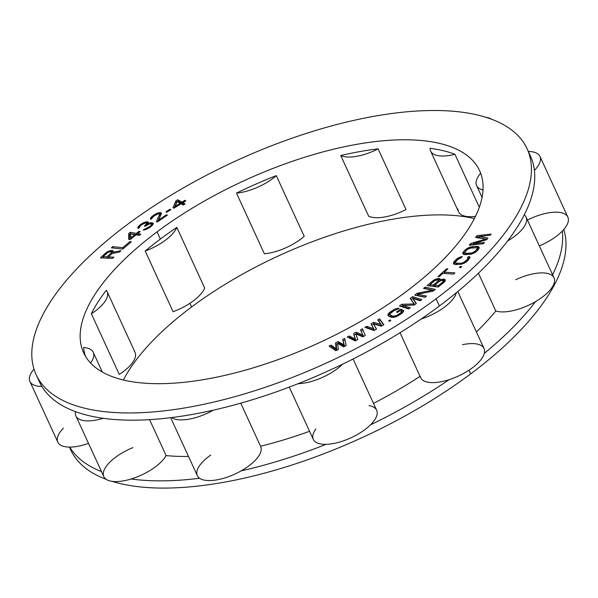 <?xml version="1.0" encoding="UTF-8"?>
<svg xmlns="http://www.w3.org/2000/svg" width="598" height="598" viewBox="0 0 598 598"><rect width="100%" height="100%" fill="white"/><g stroke="black" fill="none" stroke-linecap="round" stroke-linejoin="round"><path stroke-width="0.9" d="M436.062 298.791A270.221 110.735 155.3 0 1 85.252 408.352A270.221 110.735 155.3 0 1 127.165 224.669A270.221 110.735 155.3 0 1 477.974 115.108A270.221 110.735 155.3 0 1 436.062 298.791A270.221 110.735 -24.7 0 0 527.115 148.812A270.221 110.735 -24.7 0 0 127.165 224.669A270.221 110.735 -24.7 0 0 36.112 374.647A270.221 110.735 -24.7 0 0 436.062 298.791L439.388 306.012L436.062 298.791M406.169 291.615A217.926 89.304 -24.7 0 0 439.971 143.483A217.926 89.304 -24.7 0 0 157.057 231.845A217.926 89.304 -24.7 0 0 123.263 379.969A217.926 89.304 -24.7 0 0 406.169 291.615A217.926 89.304 -24.7 0 0 479.596 170.669A217.926 89.304 -24.7 0 0 157.057 231.845L160.384 239.065A217.926 89.304 155.3 0 1 176.821 227.404L204.725 288.087A34.871 14.285 155.3 0 1 173.099 311.708L145.187 251.025A217.926 89.304 155.3 0 1 160.384 239.065L157.057 231.845A217.926 89.304 -24.7 0 0 83.63 352.79A217.926 89.304 -24.7 0 0 406.169 291.615M108.5 256.931L112.222 253.477L119.436 252.094L120.968 250.674L113.022 252.236L113 250.749L111.4 250.465L107.049 251.975L100.427 257.85L112.633 258.388L113.949 257.17L108.5 256.931L109.098 258.231L108.5 256.931L113.949 257.17L112.633 258.388L100.427 257.85L105.689 252.984L106.093 253.866L105.689 252.984L107.049 251.975L107.386 252.722L107.049 251.975L108.701 251.197L109.015 251.885L108.701 251.197L110.398 250.637L110.907 251.736L110.398 250.637L111.4 250.465L112.065 251.915L111.452 252.02L112.065 251.915L111.4 250.465L112.439 250.517L113.104 251.96L112.065 251.915L113.104 251.96L112.439 250.517L113 250.749L113.478 253.238L113.022 252.236L120.968 250.674L119.436 252.094L112.222 253.477L108.5 256.931M112.775 246.63L111.355 247.841L122.799 249.052L131.313 241.794L129.848 241.637L122.762 247.684L112.775 246.63L113.433 248.065L112.775 246.63L122.762 247.684L123.225 248.693L122.762 247.684L129.848 241.637L130.312 242.646L129.848 241.637L131.313 241.794L122.799 249.052L111.355 247.841L112.775 246.63M338.371 349.456L337.653 343.349L343.566 346.877L346.16 345.592L344.665 338.348L342.721 339.313L343.902 344.844L338.169 341.563L335.575 342.848L336.113 348.701L331.023 345.106L329.079 346.07L335.77 350.742L338.371 349.456L335.77 350.742L329.079 346.07L331.023 345.106L331.688 346.548L330.567 347.109L331.688 346.548L331.023 345.106L336.113 348.701L336.771 350.151L331.688 346.548L336.771 350.151L336.113 348.701L335.575 342.848L336.24 344.299L336.771 350.151L336.24 344.299L335.575 342.848L338.169 341.563L338.834 343.005L337.877 343.484L338.834 343.005L338.169 341.563L343.902 344.844L344.568 346.287L338.834 343.005L344.568 346.287L342.721 339.313L344.568 346.287L342.721 339.313L344.665 338.348L346.16 345.592L343.566 346.877L337.653 343.349L338.371 349.456M130.222 232.308L128.705 233.504L128.742 239.372L130.095 239.619L136.157 234.827L139.319 235.395L140.836 234.199L137.675 233.631L140.201 231.643L138.848 231.396L136.322 233.392L130.222 232.308L130.738 233.863L130.222 232.308L136.322 233.392L136.987 234.835L130.887 233.751L136.987 234.835L136.322 233.392L138.848 231.396L139.289 232.36L138.848 231.396L140.201 231.643L137.675 233.631L138.34 235.081L137.675 233.631L140.836 234.199L139.319 235.395L136.157 234.827L130.095 239.619L128.742 239.372L128.705 233.504L129.37 234.947L129.392 239.492L129.37 234.947L128.705 233.504L130.222 232.308M365.311 335.441L362.418 328.803L360.519 329.827L362.777 334.895L356.094 332.219L353.568 333.587L355.19 338.999L349.142 335.986L347.244 337.01L355.197 340.912L357.724 339.544L355.87 333.916L362.784 336.809L365.311 335.441L362.784 336.809L355.87 333.916L357.724 339.544L355.197 340.912L347.244 337.01L349.142 335.986L349.8 337.429L348.993 337.87L349.8 337.429L349.142 335.986L355.19 338.999L355.855 340.441L349.8 337.429L355.855 340.441L353.568 333.587L355.855 340.441L353.568 333.587L356.094 332.219L356.759 333.669L356.109 334.02L356.759 333.669L356.094 332.219L362.777 334.895L363.442 336.338L356.759 333.669L363.442 336.338L360.519 329.827L363.442 336.338L360.519 329.827L362.418 328.803L365.311 335.441M377.734 319.84L381.046 324.4L373.466 322.352L371.022 323.795L373.72 328.713L366.746 326.314L364.915 327.39L374.071 330.5L376.516 329.057L373.526 323.944L381.397 326.179L383.841 324.744L379.573 318.756L377.734 319.84L379.573 318.756L380.231 320.199L378.669 321.126L380.231 320.199L379.573 318.756L383.841 324.744L381.397 326.179L373.526 323.944L376.516 329.057L374.071 330.5L364.915 327.39L366.746 326.314L367.411 327.756L366.895 328.063L367.411 327.756L366.746 326.314L373.72 328.713L374.385 330.156L367.411 327.756L374.385 330.156L371.022 323.795L373.466 322.352L374.131 323.802L373.765 324.011L374.131 323.802L373.466 322.352L381.046 324.4L381.711 325.843L374.131 323.802L381.711 325.843L377.734 319.84M401.886 304.247L399.404 305.989L408.621 308.927L410.273 307.761L403.022 305.451L414.13 305.047L416.335 303.5L412.934 298.477L420.192 300.787L421.844 299.62L412.627 296.69L410.153 298.432L414.25 303.963L401.886 304.247L402.551 305.69L401.273 306.587L402.551 305.69L401.886 304.247L414.25 303.963L414.601 304.718L410.153 298.432L412.627 296.69L413.293 298.133L411.08 299.688L413.293 298.133L412.627 296.69L421.844 299.62L420.192 300.787L412.934 298.477L416.335 303.5L414.13 305.047L403.022 305.451L403.687 306.901L403.022 305.451L410.273 307.761L408.621 308.927L399.404 305.989L401.886 304.247M403.336 310.317L400.742 309.151L396.392 311.977L397.431 312.448L400.04 310.751L401.422 311.371L401.131 312.515L396.205 315.722L392.908 316.148L390.307 314.982L389.963 313.868L394.082 310.616L399.18 308.448L396.175 308.688L389.163 312.866L387.878 314.84L387.997 315.527L391.167 317.276L393.596 317.411L396.952 316.372L402.461 312.799L403.74 310.818L403.336 310.317L403.74 310.818L403.269 311.887L401.183 313.815L396.952 316.372L393.596 317.411L391.167 317.276L388.573 316.11L387.878 314.84L388.371 315.908L387.878 314.84L388.349 313.778L389.014 315.221L388.618 316.133L389.014 315.221L388.349 313.778L389.163 312.866L389.829 314.309L389.014 315.221L389.829 314.309L389.163 312.866L390.434 311.85L390.883 312.814L390.434 311.85L393.043 310.153L393.454 311.035L393.043 310.153L394.665 309.286L395.054 310.13L394.665 309.286L396.175 308.688L396.571 309.555L396.175 308.688L398.029 308.247L398.365 308.979L398.029 308.247L399.18 308.448L394.082 310.616L389.963 313.868L390.972 316.424L390.307 314.982L392.908 316.148L393.491 317.418L392.908 316.148L393.888 316.275L394.329 317.239L393.888 316.275L394.986 316.125L395.383 316.985L394.986 316.125L396.205 315.722L396.571 316.529L396.205 315.722L397.535 315.041L397.909 315.864L397.535 315.041L400.144 313.345L400.548 314.227L400.144 313.345L401.131 312.515L401.579 313.494L401.131 312.515L401.654 311.797L402.207 313.001L401.422 311.371L400.04 310.751L397.431 312.448L396.392 311.977L400.742 309.151L403.336 310.317M390.868 320.401L390.075 319.967L388.588 320.894L389.38 321.328L390.868 320.401L389.38 321.328L388.588 320.894L390.075 319.967L390.868 320.401M444.247 272.157L447.872 268.913L446.601 268.831L437.998 276.53L439.268 276.612L442.886 273.376L453.523 274.101L454.884 272.882L444.247 272.157L444.867 273.51L444.247 272.157L454.884 272.882L453.523 274.101L442.886 273.376L439.268 276.612L437.998 276.53L446.601 268.831L447.005 269.691L446.601 268.831L447.872 268.913L444.247 272.157M440.091 280.081L440.128 278.915L438.715 278.496L434.402 279.782L427.114 285.575L438.222 287.07L445.047 281.209L445.308 280.312L444.628 279.288L442.49 279.236L440.091 280.081L440.412 280.776L440.091 280.081L440.816 279.707L441.182 280.499L440.816 279.707L442.49 279.236L443.103 280.574L442.49 279.236L443.439 279.131L444.105 280.574L443.253 280.671L444.105 280.574L443.439 279.131L444.628 279.288L445.226 280.589L444.628 279.288L445.091 279.58L445.308 280.312L444.06 282.249L438.222 287.07L427.114 285.575L432.952 280.754L433.408 281.74L432.952 280.754L434.402 279.782L434.798 280.634L434.402 279.782L436.084 279.079L436.45 279.871L436.084 279.079L437.758 278.601L438.379 280.058L437.758 278.601L438.715 278.496L439.38 279.939L438.424 280.043L439.38 279.939L438.715 278.496L439.657 278.623L440.225 279.849L439.657 278.623L440.128 278.915L440.091 280.081M426.546 296.092L417.606 294.194L433.027 291.144L435.359 289.357L425.111 287.182L423.556 288.371L432.272 290.224L417.075 293.319L414.743 295.106L424.991 297.281L426.546 296.092L424.991 297.281L414.743 295.106L417.075 293.319L417.74 294.769L416.739 295.532L417.74 294.769L417.075 293.319L432.272 290.224L432.728 291.204L432.272 290.224L423.556 288.371L425.111 287.182L425.552 288.797L425.111 287.182L435.359 289.357L433.027 291.144L417.606 294.194L426.546 296.092M467.217 261.221L470.043 257.574L469.766 256.766L468.6 256.572L467.382 257.79L468.002 257.992L467.404 259.405L463.338 262.664L460.819 263.284L455.825 263.12L455.407 262.716L456.012 261.296L458.92 258.657L461.095 257.835L462.314 256.609L460.744 256.826L456.192 259.48L453.366 263.135L453.65 263.942L455.497 264.533L461.17 264.294L464.571 263.06L467.217 261.221L464.571 263.06L461.17 264.294L455.497 264.533L453.65 263.942L453.628 262.32L454.144 264.226L453.628 262.32L454.368 261.311L455.033 262.754L454.293 263.77L455.033 262.754L454.368 261.311L456.192 259.48L456.708 260.601L456.192 259.48L457.477 258.463L457.919 259.405L457.477 258.463L458.838 257.648L459.227 258.493L458.838 257.648L460.744 256.826L461.17 257.753L460.744 256.826L462.314 256.609L461.095 257.835L457.836 259.472L455.474 262.111L456.453 264.525L455.825 263.12L456.715 263.314L457.268 264.518L456.715 263.314L460.819 263.284L461.267 264.264L460.819 263.284L462.112 263.075L462.501 263.927L462.112 263.075L463.338 262.664L463.697 263.441L463.338 262.664L464.497 262.051L464.878 262.881L464.497 262.051L465.58 261.236L466.014 262.178L465.58 261.236L467.404 259.405L467.913 260.526L467.404 259.405L467.942 258.598L468.54 259.898L468.002 257.992L468.63 259.809L468.002 257.992L467.382 257.79L468.6 256.572L469.266 258.015L468.406 258.874L469.266 258.015L468.6 256.572L469.766 256.766L470.043 257.574L467.217 261.221M461.738 266.551L460.415 266.514L459.346 267.53L460.662 267.568L461.738 266.551L460.662 267.568L459.346 267.53L460.415 266.514L461.738 266.551M463.502 251.765L462.725 253.537L463.928 254.613L471.127 254.195L475.829 251.997L478.49 249.344L479.267 247.572L478.064 246.496L472.487 246.63L469.348 247.393L466.163 249.112L463.502 251.765L464.168 253.208L463.495 254.434L462.874 252.76L463.502 251.765L464.96 250.143L465.513 251.347L464.96 250.143L466.163 249.112L466.627 250.114L466.163 249.112L467.472 248.267L467.86 249.127L467.472 248.267L469.348 247.393L469.736 248.237L469.348 247.393L470.865 246.922L471.299 247.864L470.865 246.922L472.487 246.63L473.003 247.751L472.487 246.63L476.808 246.376L477.473 247.819L476.86 247.856L477.473 247.819L476.808 246.376L478.064 246.496L478.729 247.938L477.473 247.819L478.729 247.938L478.064 246.496L478.849 246.832L479.118 248.349L477.032 250.966L474.52 252.842L471.127 254.195L463.928 254.613L462.725 253.537L462.874 252.76L463.54 254.202L464.168 253.208L463.502 251.765M479.013 236.516L490.181 235.283L491.137 234.08L476.95 235.649L475.522 237.458L485.808 239.058L470.738 243.476L469.303 245.277L483.49 243.707L484.447 242.504L473.28 243.745L486.675 239.693L487.953 238.086L479.013 236.516L479.678 237.967L479.013 236.516L487.953 238.086L486.675 239.693L473.28 243.745L473.758 244.784L473.28 243.745L484.447 242.504L483.49 243.707L469.303 245.277L470.738 243.476L471.291 245.06L470.738 243.476L485.808 239.058L486.167 239.843L485.808 239.058L475.522 237.458L476.95 235.649L477.615 237.1L477.129 237.705L477.615 237.1L476.95 235.649L491.137 234.08L490.181 235.283L479.013 236.516M144.073 229.991L149.216 227.875L152.221 225.468L153.178 223.323L150.905 222.718L147.99 223.816L148.356 222.314L146.286 221.768L140.822 224.332L137.966 227.046L137.719 228.047L138.28 228.458L139.618 227.479L139.925 226.223L141.053 225.192L144.888 223.002L146.047 222.77L146.749 223.495L144.365 226.066L145.194 226.283L149.298 223.899L151.488 223.944L151.511 224.751L150.053 226.231L143.191 230.021L144.073 229.991L143.191 230.021L144.529 229.041L144.888 229.826L144.529 229.041L145.209 228.952L145.523 229.647L145.209 228.952L146.159 228.668L146.443 229.281L144.073 229.991M157.835 213.972L159.337 213.927L159.524 214.585L156.362 221.664L157.304 222.008L167.41 215.093L166.476 214.749L158.612 220.131L161.49 213.239L159.614 212.559L154.366 214.772L150.718 217.859L150.345 218.898L150.816 219.361L153.903 216.072L157.835 213.972L153.903 216.072L150.816 219.361L150.345 218.898L150.718 217.859L151.264 219.055L150.718 217.859L151.466 216.954L152.004 218.554L151.466 216.954L153.245 215.542L153.604 216.327L153.245 215.542L154.366 214.772L154.71 215.519L154.366 214.772L156.235 213.688L156.579 214.435L156.235 213.688L157.737 213.06L158.134 213.927L157.737 213.06L159.614 212.559L160.279 214.009L159.472 214.219L160.279 214.009L159.614 212.559L160.645 212.641L161.311 214.084L160.279 214.009L161.311 214.084L160.645 212.641L161.497 213.807L161.019 212.776L161.49 213.239L158.612 220.131L158.956 220.879L158.612 220.131L166.476 214.749L166.82 215.497L166.476 214.749L167.41 215.093L157.304 222.008L156.362 221.664L159.524 214.585L160.189 216.028L157.618 221.791L160.189 216.028L159.337 213.927L160.189 216.028L159.337 213.927L157.835 213.972M185.851 200.838L184.909 200.308L181.927 202.146L177.688 199.762L175.894 200.868L172.964 207.663L173.906 208.194L181.074 203.783L183.272 205.017L185.059 203.911L182.868 202.677L185.851 200.838L182.868 202.677L183.534 204.12L182.868 202.677L185.059 203.911L183.272 205.017L181.074 203.783L173.906 208.194L172.964 207.663L175.894 200.868L176.56 202.311L174.07 208.097L176.56 202.311L175.894 200.868L177.688 199.762L178.353 201.212L177.471 201.75L178.353 201.212L177.688 199.762L181.927 202.146L182.592 203.589L178.353 201.212L182.592 203.589L181.927 202.146L184.909 200.308L185.305 201.175L184.909 200.308L185.851 200.838M170.871 209.621L170.004 209.233L165.945 211.871L166.805 212.26L170.871 209.621L166.805 212.26L165.945 211.871L170.004 209.233L170.871 209.621M441.264 280.469L443.395 280.754L442.886 281.86L438.267 285.672L434.724 285.194L439.343 281.381L441.264 280.469L439.343 281.381L434.724 285.194L435.381 286.644L434.724 285.194L438.267 285.672L438.723 286.659L438.267 285.672L442.886 281.86L443.342 282.847L442.886 281.86L443.38 281.224L443.91 282.376L443.395 280.754L444.06 282.249L443.395 280.754L441.264 280.469M429.992 284.566L434.611 280.746L437.968 279.797L438.416 280.559L437.923 281.187L433.303 285.007L429.992 284.566L430.657 286.008L429.992 284.566L433.303 285.007L433.969 286.449L430.657 286.008L433.969 286.449L433.303 285.007L437.923 281.187L438.379 282.174L437.923 281.187L438.416 280.559L438.947 281.71L438.431 280.088L439.096 281.538L438.431 280.088L436.54 279.834L434.611 280.746L429.992 284.566M465.229 251.661L467.711 249.216L470.058 248.118L476.681 247.729L477.204 248.656L475.305 251.07L471.934 252.991L465.311 253.388L464.788 252.453L465.229 251.661L464.818 253.029L465.917 254.688L465.311 253.388L466.283 253.522L466.799 254.636L466.283 253.522L470.596 253.26L471.03 254.21L470.596 253.26L471.934 252.991L472.315 253.821L471.934 252.991L473.16 252.535L473.519 253.313L473.16 252.535L474.281 251.893L474.677 252.745L474.281 251.893L475.305 251.07L475.754 252.042L475.305 251.07L476.763 249.448L477.316 250.652L476.763 249.448L477.204 248.656L477.847 250.054L477.174 248.08L477.839 249.523L476.681 247.729L471.396 247.849L467.711 249.216L465.229 251.661M111.101 253.006L106.937 256.863L103.043 256.692L107.206 252.834L109.083 251.855L110.862 251.721L111.422 251.96L111.101 253.006L111.594 254.068L111.101 253.006L111.505 252.386L112.073 253.619L111.422 251.96L112.118 253.574L110.862 251.721L108.126 252.236L103.043 256.692L103.641 257.992L103.043 256.692L106.937 256.863L111.101 253.006M134.804 234.588L130.506 237.982L130.513 233.825L134.804 234.588L135.245 235.552L134.804 234.588L130.513 233.825L130.947 238.938L130.506 237.982L134.804 234.588M175.057 206.377L177.15 201.571L180.133 203.253L175.057 206.377L175.453 207.244L175.057 206.377L180.133 203.253L180.529 204.112L180.133 203.253L177.15 201.571L175.057 206.377M189.917 303.291L191.614 306.968A217.926 89.304 155.3 0 1 474.378 218.576A217.926 89.304 -24.7 0 0 191.614 306.968L189.917 303.291M368.652 216.192L340.74 155.517A217.926 89.304 155.3 0 1 378.108 148.872L406.012 209.554A34.871 14.285 155.3 0 1 368.652 216.192L340.74 155.517A34.871 14.285 -24.7 0 0 378.108 148.872L406.012 209.554A34.871 14.285 155.3 0 1 368.652 216.192M430.059 148.319A217.926 89.304 155.3 0 1 454.936 154.284L479.312 207.274L454.936 154.284A34.871 14.285 155.3 0 1 430.059 148.319A34.871 14.285 -24.7 0 0 430.612 151.092A34.871 14.285 -24.7 0 0 454.936 154.284A217.926 89.304 155.3 0 0 430.059 148.319M480.493 173.442A217.926 89.304 155.3 0 1 481.061 174.369A217.926 89.304 155.3 0 0 480.493 173.442A34.871 14.285 -24.7 0 0 476.606 185.574A34.871 14.285 -24.7 0 0 483.012 189.932A34.871 14.285 155.3 0 1 480.493 173.442M264.383 253.791L236.472 193.109A217.926 89.304 155.3 0 1 276.306 175.64L304.218 236.322A34.871 14.285 155.3 0 1 264.383 253.791L236.472 193.109A34.871 14.285 -24.7 0 0 276.306 175.64L304.218 236.322A34.871 14.285 155.3 0 1 264.383 253.791M236.472 193.109A217.926 89.304 155.3 0 1 276.306 175.64A34.871 14.285 155.3 0 1 236.472 193.109M456.379 292.714A270.221 110.735 155.3 0 1 439.388 306.012A270.221 110.735 -24.7 0 0 456.379 292.714A34.871 14.285 155.3 0 1 421.149 319.018A270.221 110.735 -24.7 0 0 439.388 306.012A270.221 110.735 155.3 0 1 421.149 319.018A34.871 14.285 -24.7 0 0 456.379 292.714A270.221 110.735 155.3 0 0 507.612 240.957A270.221 110.735 155.3 0 1 456.379 292.714M527.115 148.812L530.433 156.033A270.221 110.735 155.3 0 1 534.41 170.4A270.221 110.735 155.3 0 1 524.267 214.854A270.221 110.735 155.3 0 1 507.612 240.957A34.871 14.285 -24.7 0 0 526.105 217.156A34.871 14.285 -24.7 0 0 524.267 214.854A34.871 14.285 155.3 0 1 507.612 240.957A270.221 110.735 -24.7 0 0 524.267 214.854A270.221 110.735 155.3 0 0 534.41 170.4A34.871 14.285 -24.7 0 0 539.964 156.429A34.871 14.285 -24.7 0 0 528.348 151.488A34.871 14.285 155.3 0 1 534.41 170.4A270.221 110.735 -24.7 0 0 528.617 152.497M123.405 380.007A217.926 89.304 155.3 0 1 191.614 306.968A217.926 89.304 -24.7 0 0 123.405 380.007M85.484 356.311A217.926 89.304 155.3 0 1 83.653 347.483A34.871 14.285 155.3 0 1 90.552 362.986A34.871 14.285 -24.7 0 0 93.266 352.334A34.871 14.285 -24.7 0 0 83.653 347.483A217.926 89.304 155.3 0 0 85.484 356.311M107.124 291.607L135.036 352.289A34.871 14.285 155.3 0 1 119.256 374.423L91.352 313.741A217.926 89.304 155.3 0 1 106.302 290.307A34.871 14.285 155.3 0 1 91.352 313.741A34.871 14.285 -24.7 0 0 107.124 291.607A34.871 14.285 -24.7 0 0 106.302 290.307A217.926 89.304 155.3 0 0 91.352 313.741L119.256 374.423A34.871 14.285 155.3 0 0 134.214 350.989M457.806 291.532L484.029 348.537A34.871 14.285 155.3 0 1 484.29 353.388A34.871 14.285 155.3 0 1 449.061 379.7A34.871 14.285 155.3 0 1 420.671 377.682L400.002 332.742M462.418 344.702A34.871 14.285 -24.7 0 1 484.29 353.388A270.221 110.735 -24.7 0 0 535.516 301.639A270.221 110.735 155.3 0 1 484.29 353.388A34.871 14.285 155.3 0 1 449.061 379.7A270.221 110.735 155.3 0 1 370.461 424.886A270.221 110.735 -24.7 0 0 449.061 379.7A34.871 14.285 -24.7 0 1 420.215 376.217M63.373 428.19A34.871 14.285 155.3 0 0 69.757 447.102A270.221 110.735 -24.7 0 0 101.503 471.613A270.221 110.735 155.3 0 1 69.757 447.102A34.871 14.285 -24.7 0 0 88.526 443.395A34.871 14.285 155.3 0 1 69.757 447.102A34.871 14.285 155.3 0 1 57.819 442.154L29.915 381.472A34.871 14.285 -24.7 0 0 41.845 386.42A270.221 110.735 155.3 0 1 39.438 381.868A270.221 110.735 155.3 0 1 37.936 378.183A270.221 110.735 -24.7 0 0 41.845 386.42A34.871 14.285 155.3 0 1 33.996 369.116A34.871 14.285 -24.7 0 0 29.915 381.472M132.92 447.61A34.871 14.285 -24.7 0 0 103.424 472.338A34.871 14.285 155.3 0 0 131.134 478.991A270.221 110.735 -24.7 0 0 199.583 478.25A270.221 110.735 155.3 0 1 131.134 478.991A34.871 14.285 -24.7 0 0 166.109 455.571A226.642 92.869 -24.7 0 0 188.497 456.446A226.642 92.869 155.3 0 1 166.109 455.571L149.59 419.647L166.109 455.571A34.871 14.285 155.3 0 1 131.134 478.991A34.871 14.285 155.3 0 1 103.813 476.636L75.901 415.954A34.871 14.285 -24.7 0 0 103.222 418.308A270.221 110.735 155.3 0 1 75.512 411.656A270.221 110.735 155.3 0 1 41.845 386.42A270.221 110.735 155.3 0 0 75.512 411.656A34.871 14.285 -24.7 0 0 75.901 415.954M210.713 455.093A34.871 14.285 -24.7 0 0 199.583 478.25A34.871 14.285 155.3 0 0 241.203 470.858A270.221 110.735 -24.7 0 0 326.097 444.344A270.221 110.735 155.3 0 1 241.203 470.858A34.871 14.285 -24.7 0 0 260.556 446.235A34.871 14.285 155.3 0 1 260.683 446.489A34.871 14.285 155.3 0 1 241.203 470.858A34.871 14.285 155.3 0 1 199.583 478.25A34.871 14.285 155.3 0 1 197.325 475.627L170.677 417.696M468.922 370.237L470.619 373.922A270.221 110.735 155.3 0 1 111.953 481.323A270.221 110.735 155.3 0 0 470.619 373.922L468.922 370.237M106.25 479.379A270.221 110.735 155.3 0 1 70.669 449.778A270.221 110.735 155.3 0 1 69.54 447.095A270.221 110.735 155.3 0 0 106.25 479.379M421.149 319.018A270.221 110.735 155.3 0 1 342.557 364.204A270.221 110.735 155.3 0 1 298.185 383.662A270.221 110.735 155.3 0 1 213.292 410.176A270.221 110.735 155.3 0 1 171.678 417.568A270.221 110.735 155.3 0 1 103.222 418.308A34.871 14.285 155.3 0 1 75.512 411.656A270.221 110.735 -24.7 0 0 103.222 418.308A270.221 110.735 155.3 0 0 171.678 417.568A34.871 14.285 -24.7 0 0 213.292 410.176A34.871 14.285 155.3 0 1 171.678 417.568A270.221 110.735 -24.7 0 0 213.292 410.176A270.221 110.735 155.3 0 0 298.185 383.662A34.871 14.285 -24.7 0 0 342.557 364.204A34.871 14.285 155.3 0 1 298.185 383.662A270.221 110.735 -24.7 0 0 342.557 364.204A270.221 110.735 155.3 0 0 421.149 319.018M176.821 227.404L204.725 288.087A34.871 14.285 155.3 0 1 173.099 311.708L145.187 251.025A34.871 14.285 -24.7 0 0 176.821 227.404A34.871 14.285 155.3 0 1 145.187 251.025A217.926 89.304 155.3 0 1 160.384 239.065A217.926 89.304 155.3 0 1 176.821 227.404M552.582 274.721A270.221 110.735 -24.7 0 0 562.314 231.082A270.221 110.735 155.3 0 1 552.582 274.721M563.787 229.468A270.221 110.735 155.3 0 1 470.619 373.922A270.221 110.735 155.3 0 0 563.787 229.468M539.964 156.429L567.868 217.111A34.871 14.285 155.3 0 1 562.314 231.082A34.871 14.285 155.3 0 1 539.329 245.905A34.871 14.285 -24.7 0 0 562.314 231.082A34.871 14.285 155.3 0 0 555.938 212.17A34.871 14.285 -24.7 0 0 527.436 220.049M526.105 217.156L554.017 277.838A34.871 14.285 155.3 0 1 535.516 301.639A34.871 14.285 155.3 0 1 495.794 310.99L478.422 273.211L495.794 310.99A226.642 92.869 155.3 0 1 476.404 331.972A226.642 92.869 -24.7 0 0 495.794 310.99A34.871 14.285 -24.7 0 0 535.516 301.639A34.871 14.285 155.3 0 0 552.178 275.529A34.871 14.285 -24.7 0 0 515.745 279.714M353.082 359.002L376.658 410.273A34.871 14.285 155.3 0 1 370.461 424.886A34.871 14.285 -24.7 0 0 369.011 405.653M373.488 403.381A226.642 92.869 -24.7 0 0 420.05 376.329A226.642 92.869 155.3 0 1 373.488 403.381M260.564 446.235A226.642 92.869 -24.7 0 0 309.57 431.293A226.642 92.869 155.3 0 1 260.564 446.235M315.871 428.96A34.871 14.285 -24.7 0 0 326.097 444.344A34.871 14.285 155.3 0 1 313.3 439.41L289.253 387.115M340.74 155.517A217.926 89.304 155.3 0 1 378.108 148.872A34.871 14.285 155.3 0 1 340.74 155.517M457.971 209.001A34.871 14.285 155.3 0 0 475.47 216.394A34.871 14.285 155.3 0 1 458.524 211.774L430.612 151.092M491.534 119.204A34.871 14.285 -24.7 0 0 485.83 117.26A34.871 14.285 155.3 0 1 491.534 119.204M370.461 424.886A34.871 14.285 155.3 0 1 326.097 444.344A34.871 14.285 155.3 0 0 370.461 424.886M103.305 257.252L102.557 257.947L103.305 257.252M108.672 257.312L107.745 258.172L108.672 257.312M139.469 235.283L138.34 235.081L139.469 235.283M137.899 234.117L136.987 234.835L137.899 234.117M130.513 234.042L129.37 234.947L130.513 234.042M153.036 224.287L151.593 224.168L152.662 224.19L151.997 222.74L153.036 224.287M148.244 223.286L146.66 223.301L146.286 221.768L146.951 223.211L148.05 223.233L147.385 221.791L148.244 223.286M139.596 227.33L139.08 227.875L138.624 226.149L139.282 227.591L139.596 227.33M184.154 204.471L183.534 204.12L184.154 204.471M183.13 203.253L182.592 203.589L183.13 203.253M345.001 339.956L343.387 340.755L345.001 339.956M337.683 343.581L336.24 344.299L337.683 343.581M363.053 330.26L361.185 331.27L363.053 330.26M355.937 334.11L354.233 335.037L355.937 334.11M376.381 329.139L373.526 323.944L376.381 329.139M383.58 324.893L380.231 320.199L383.58 324.893M373.601 324.109L371.784 325.185L373.601 324.109M403.433 311.513L401.408 310.594L400.705 311.05L401.408 310.594L400.742 309.151L401.408 310.594L403.433 311.513M393.215 317.433L390.972 316.424L393.215 317.433M420.641 300.473L413.293 298.133L420.641 300.473M403.119 305.683L402.551 305.69L403.119 305.683M409.069 308.613L403.687 306.901L409.069 308.613M416.126 303.649L413.599 299.919L416.126 303.649M425.208 297.116L418.271 295.636L417.606 294.194L418.271 295.636L425.208 297.116M434.021 290.381L425.776 288.625L434.021 290.381M440.113 280.036L439.38 279.939L440.113 280.036M430.201 285.022L429.192 285.859L430.201 285.022M445.189 280.716L444.105 280.574L445.189 280.716M434.933 285.657L433.969 286.449L434.933 285.657M438.274 287.033L435.381 286.644L438.274 287.033M444.516 272.74L443.738 273.428L444.516 272.74M455.452 262.335L455.033 262.754L455.452 262.335M469.871 258.119L469.266 258.015L469.871 258.119M479.162 248.125L478.729 247.938L479.162 248.125M464.788 252.52L464.168 253.208L464.788 252.52M479.2 236.92L477.615 237.1L479.2 236.92M473.534 244.298L471.403 244.918L473.534 244.298M487.026 239.252L479.678 237.967L487.026 239.252M107.535 258.164L106.937 256.863L107.535 258.164M153.178 223.323L152.879 224.571L151.354 226.306L146.45 229.281L146.159 228.668L146.899 228.331L147.183 228.944L146.899 228.331L148.446 227.404L148.775 228.122L148.446 227.404L150.053 226.231L150.404 227.001L150.053 226.231L151.182 225.192L151.593 226.081L151.182 225.192L151.511 224.751L151.959 225.723L151.63 224.243L152.198 225.483L151.488 223.944L150.659 223.719L148.08 224.377L145.194 226.283L144.365 226.066L145.434 225.282L145.718 225.894L145.434 225.282L146.63 223.996L147.086 224.99L146.749 223.495L147.362 224.818L146.047 222.77L142.122 224.407L139.925 226.223L139.618 227.479L138.28 228.458L137.719 228.047L137.966 227.046L138.534 228.279L137.966 227.046L140.291 224.721L140.665 225.543L140.291 224.721L140.822 224.332L141.18 225.102L140.822 224.332L142.907 223.009L143.236 223.742L142.907 223.009L144.387 222.336L144.723 223.061L144.387 222.336L147.796 221.903L148.341 223.084L147.796 221.903L148.356 222.314L148.222 224.317L147.99 223.816L149.747 222.949L150.135 223.787L149.747 222.949L150.905 222.718L151.458 223.936L150.905 222.718L152.826 222.957L153.252 223.891L153.178 223.323M170.34 209.965L170.004 209.233L170.34 209.965M390.404 320.692L390.075 319.967L390.404 320.692M460.826 267.411L460.415 266.514L460.826 267.411M69.435 447.095L70.669 449.778M36.112 374.647L39.438 381.868M482.055 197.415L476.606 185.574M240.755 403.172L260.683 446.489M93.266 352.334L102.34 372.061"/></g></svg>
